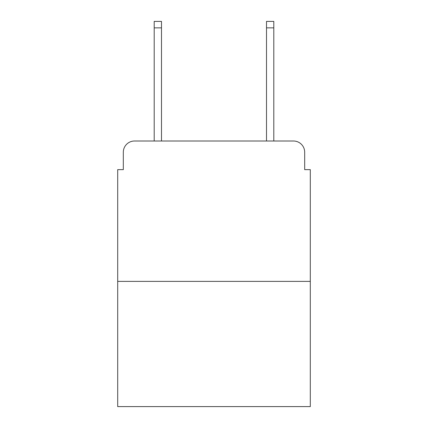 <?xml version="1.0" encoding="UTF-8"?>
<svg xmlns="http://www.w3.org/2000/svg" width="428" height="428" viewBox="0 0 428 428"><rect width="100%" height="100%" fill="white"/><g stroke="black" fill="none" stroke-linecap="round" stroke-linejoin="round"><path stroke-width="0.64" d="M123.318 152.234L123.318 169.638L123.318 152.234A11.23 11.23 0 0 1 134.547 141.005L154.198 141.005L154.198 21.4L161.5 21.4L161.5 141.005L170.2 141.005M310.3 281.383L117.7 281.383L117.7 406.6L310.3 406.6L310.3 169.638L304.683 169.638L304.683 152.234A11.23 11.23 0 0 0 293.453 141.005L134.547 141.005M117.7 281.383L117.7 169.638L123.318 169.638M257.8 141.005L266.5 141.005L266.5 21.4L273.802 21.4L273.802 141.005L293.453 141.005M304.683 169.638L304.683 152.234M154.198 27.857L161.5 27.857M273.802 27.857L266.5 27.857"/></g></svg>
